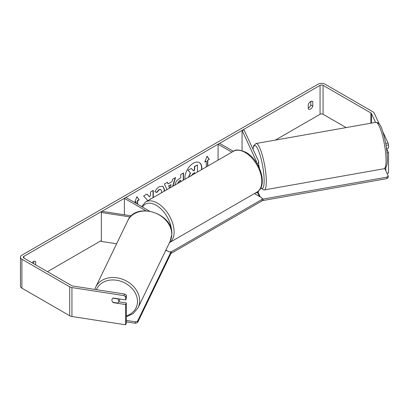 <?xml version="1.0" encoding="UTF-8"?>
<svg xmlns="http://www.w3.org/2000/svg" width="409" height="409" viewBox="0 0 409 409"><rect width="100%" height="100%" fill="white"/><g stroke="black" fill="none" stroke-linecap="round" stroke-linejoin="round"><path stroke-width="0.61" d="M256.233 162.368A2.127 1.227 180 0 0 256.54 161.729A2.127 1.227 180 0 0 256.469 161.412L242.067 130.379L244.122 130.062L258.524 161.095A4.254 2.454 180 0 1 258.667 161.729A4.254 2.454 180 0 1 257.051 163.656M231.857 152.174L218.084 144.224L218.084 160.123M258.662 190.819A4.254 2.454 180 0 1 255.288 193.063M169.234 242.747L256.929 192.118A23.564 13.604 -120 0 0 260.538 173.237A23.564 13.604 -120 0 0 245.144 152.47A23.564 13.604 -120 0 0 233.365 151.304L219.592 143.36L218.084 144.224M242.067 130.379L242.067 150.64M131.335 215.86L101.902 211.305L101.35 212.491L130.251 216.959M101.35 212.491L101.35 241.422L116.616 243.784M149.438 211.059L125.885 197.46L124.377 198.329L124.377 214.781M145.89 210.747L124.377 198.329M119.863 299.035A3.543 2.848 25.8 0 1 119.638 299.889L118.538 302.169A3.543 2.848 25.8 0 1 117.772 303.064L112.884 302.307A3.543 2.848 25.8 0 1 111.923 300.099A3.543 2.848 25.8 0 1 112.138 299.117M112.966 298.197L117.807 298.943A3.543 2.848 25.8 0 1 118.768 301.157A3.543 2.848 25.8 0 1 118.538 302.169M201.453 169.73A11.953 6.902 120 0 0 199.234 162.531M201.744 169.561A11.953 6.902 120 0 0 199.357 162.603A11.953 6.902 120 0 0 193.385 163.196A11.953 6.902 120 0 0 185.026 179.214M346.116 127.588L323.069 114.28A2.127 1.227 0 0 0 320.063 114.28L275.339 140.103M101.35 240.553L47.459 271.668M375.554 122.383L371.433 113.508A2.127 1.227 0 0 0 370.886 112.956L323.069 85.348A2.127 1.227 0 0 0 320.063 85.348L23.906 256.336A2.127 1.227 0 0 0 23.282 257.2A2.127 1.227 0 0 0 23.906 258.069L71.723 285.676A2.127 1.227 0 0 0 72.674 285.993L124.622 294.03L126.335 295.129L126.335 298.345L125.599 299.925L125.599 296.709L123.891 295.61L124.622 294.03M153.278 197.542L153.278 190.415L150.502 192.015L150.502 195.011L149.484 196.903L146.964 194.06L143.631 195.983L147.552 200.318L147.148 201.08M167.025 189.602L164.418 183.984L167.378 182.276L168.104 183.912L171.984 181.668L172.69 179.208L175.558 177.552L172.951 186.187M308.284 104.484A3.543 2.045 -60 0 1 312.312 101.376A3.543 2.045 -60 0 1 312.798 101.882L312.798 106.141A3.543 2.045 -60 0 1 310.538 109.075A3.543 2.045 -60 0 1 308.769 109.249A3.543 2.045 -60 0 1 308.284 108.743L308.284 104.484M35.685 264.868L35.685 261.872A3.543 2.045 120 0 0 35.2 261.366A3.543 2.045 120 0 0 32.071 262.782M134.796 202.148L136.156 201.652L134.653 202.521L136.908 196.709L139.162 199.919L137.659 200.788L137.659 204.26M136.156 201.652L136.156 203.391M207.562 166.202L207.562 160.139L209.316 159.413L207.061 156.207L204.807 162.02L206.31 161.151L206.31 166.923M207.813 160.282L207.813 166.054M175.052 185.318C175.241 182.455 176.678 180.236 179.362 178.661L180.737 177.869L180.737 174.561L183.513 172.961L183.513 180.083M161.422 192.838L161.637 191.376L160.865 189.495L159.249 189.664L156.984 192.373L154.893 191.862C155.737 189.75 157.214 188.028 159.331 186.688L163.017 186.284L164.5 189.689L164.377 191.131M310.789 101.422L310.789 104.985A3.543 2.045 -60 0 1 308.534 107.915A3.543 2.045 -60 0 1 308.284 108.048M379.317 124.167L374.174 113.083A4.959 2.863 0 0 0 372.89 111.8L325.073 84.193A4.959 2.863 0 0 0 318.059 84.193L21.902 255.175A4.959 2.863 0 0 0 20.45 257.2A4.959 2.863 0 0 0 21.902 259.229L69.719 286.832A4.959 2.863 0 0 0 71.943 287.573L123.891 295.61M33.681 263.713L33.681 261.412M385.702 143.447L388.09 143.073L382.676 131.407M20.45 257.2L20.45 286.131A4.959 2.863 0 0 0 21.902 288.161L69.719 315.763A4.959 2.863 0 0 0 71.943 316.505L125.599 324.807L126.335 323.228L126.335 302.972L125.599 304.557L125.599 324.807M112.357 301.622A3.543 2.797 24.9 0 1 112.117 299.158A3.543 2.797 24.9 0 1 113.278 298.018L125.599 299.925M125.599 304.557L113.278 302.65A3.543 2.797 24.9 0 1 112.899 302.312M126.335 295.129L125.599 296.709M126.335 302.972L118.717 301.796M385.81 167.618L385.81 170.737M387.052 152.976L388.55 152.741L388.55 172.992L386.975 173.237M388.09 143.073L388.55 144.898L388.55 148.114L386.515 148.426M388.55 144.898L386.03 145.287M388.55 152.741L386.546 148.421M312.798 101.882L311.632 101.212M312.798 106.141L310.789 104.985M113.4 302.389L113.278 302.65M35.685 261.872L34.52 261.203M188.283 177.618L190.349 172.864L187.956 170.205L191.417 168.493L193.442 170.834L194.658 170.134L194.658 166.621L197.445 165.011L197.445 172.041M191.417 168.493L187.956 170.205M193.273 170.645L194.408 169.986L194.408 166.473L197.445 165.011M190.349 172.864L188.206 170.349M188.564 177.169L190.599 173.007M136.857 196.847L139.162 199.919M138.912 199.771L137.409 200.64L137.659 200.788M137.409 200.64L137.409 204.111M204.95 161.647L206.31 161.151M207.562 160.139L209.316 159.413M209.065 159.27L207.01 156.345M175.2 177.757L172.593 186.392M167.23 182.363L168.104 183.912M170.241 187.746L171.131 184.643L168.646 185.788L169.628 188.104M171.131 184.643L168.897 185.931L169.776 188.017M183.263 173.104L183.263 180.231M180.737 181.688L180.487 180.236L179.168 180.998L177.578 183.513M180.737 180.379L179.418 181.141L177.828 183.564M146.887 194.106L149.484 196.903M153.027 197.685L153.027 190.558M149.858 199.515L150.251 198.748L150.502 198.897M162.889 186.218L164.249 189.541L164.07 191.31M160.732 189.428L158.999 189.52L156.734 192.23L156.984 192.373M156.734 192.23L154.929 191.785M194.658 173.651L194.658 172.649L192.823 173.713L191.33 175.947M194.408 173.794L194.408 172.797M254.429 193.559L262.057 197.966L262.057 199.413L171.356 251.775L171.356 253.222L170.768 253.222M171.356 251.775L168.851 251.775L165.906 250.078M262.057 199.413L262.057 200.86L171.356 253.222M135.415 321.817L135.405 323.289L137.572 322.604L170.763 253.836L170.773 252.363L137.588 321.131L135.415 321.817L126.335 320.411M126.335 321.888L135.405 323.289M167.123 250.778L165.676 250.553M137.572 322.604L137.588 321.131M170.17 251.775L170.773 252.363M258.667 164.868A3.543 0.695 80 0 1 259.306 167.9M384.772 168.493L388.197 175.875L388.243 177.312L386.991 178.605L263.135 200.507L262.057 200.165M260.236 196.913L257.967 192.015M259.388 196.422L257.496 192.353M386.991 178.605L386.945 177.163L263.089 199.065L263.135 200.507M386.945 177.163L388.197 175.875M262.057 198.743L263.089 199.065M256.469 161.412L256.469 162.046M95.68 287.154L127.772 220.666A23.564 18.932 25.8 0 1 153.252 212.291A23.564 18.932 25.8 0 1 171.749 234.429A23.564 18.932 25.8 0 1 170.21 241.152L138.124 307.64A23.564 18.932 -154.2 0 0 139.663 300.917A23.564 18.932 -154.2 0 0 121.166 278.78A23.564 18.932 -154.2 0 0 95.68 287.154L94.796 289.414M96.463 289.674A21.789 17.51 25.8 0 1 119.873 280.973A21.789 17.51 25.8 0 1 137.496 301.602A21.789 17.51 25.8 0 1 126.335 315.82M320.063 85.348L320.063 114.28M23.906 256.336L23.906 258.069M71.943 287.573L71.943 316.505M323.069 85.348L323.069 114.28M370.886 112.956L370.886 123.206M371.433 113.508L371.433 123.109M21.902 259.229L21.902 288.161M69.719 286.832L69.719 315.763M256.929 192.118C268.381 186.172 260.032 159.812 246.034 152.383C239.797 149.633 235.574 149.27 233.365 151.304L145.67 201.934A23.564 13.604 60 0 1 157.455 203.099A23.564 13.604 60 0 1 172.767 223.595A23.564 13.604 60 0 1 169.531 242.568M171.596 231.289A21.789 12.582 -120 0 0 156.202 205.272A21.789 12.582 -120 0 0 142.48 207.041M386.035 158.677A23.564 4.622 -100 0 0 382.154 134.367A23.564 4.622 -100 0 0 375.835 122.332C378.76 122.434 380.994 125.323 382.538 130.998C385.304 139.561 386.909 148.441 387.349 157.634C387.476 161.33 387.226 164.162 386.587 166.12L385.963 167.409L384.041 168.738A23.564 4.622 -100 0 0 386.035 158.677M375.835 122.332L256.085 143.508A23.564 4.622 80 0 1 262.404 155.543A23.564 4.622 80 0 1 266.285 179.853A23.564 4.622 80 0 1 264.291 189.914L384.041 168.738M260.865 187.746A21.789 4.274 -100 0 0 264.117 179.168A21.789 4.274 -100 0 0 258.984 151.877A21.789 4.274 -100 0 0 253.023 149.244M258.667 166.56L258.667 161.729M138.124 307.64L133.411 313.427L126.335 316.842M170.21 241.152L171.811 234.178C173.268 213.181 135.711 201.407 127.772 220.666M145.67 201.934L141.621 206.545M256.085 143.508L253.728 145.645L252.936 149.055M260.743 187.992L263.647 189.95L264.291 189.914"/></g></svg>
